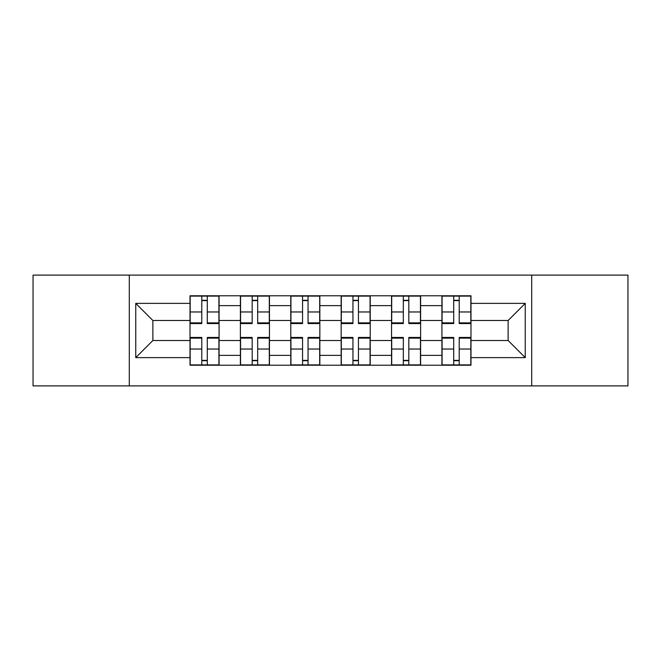 <?xml version="1.0" encoding="UTF-8"?>
<svg xmlns="http://www.w3.org/2000/svg" width="661" height="661" viewBox="0 0 661 661"><rect width="100%" height="100%" fill="white"/><g stroke="black" fill="none" stroke-linecap="round" stroke-linejoin="round"><path stroke-width="0.99" d="M531.708 385.892L627.95 385.892L627.95 275.108L33.05 275.108L33.05 385.892L531.708 385.892L531.708 275.108M240.389 365.219L240.389 305.63L219.08 305.63L219.08 365.219M219.08 305.63L219.08 295.781M240.389 305.63L240.389 295.781M269.457 295.781L269.457 365.219M290.774 365.219L290.774 295.781M319.841 295.781L319.841 365.219M341.159 365.219L341.159 295.781M370.226 295.781L370.226 365.219M391.543 365.219L391.543 295.781M420.611 295.781L420.611 365.219M441.92 365.219L441.92 295.781M441.92 340.514L420.611 340.514M391.543 340.514L370.226 340.514M341.159 340.514L319.841 340.514M290.774 340.514L269.457 340.514M240.389 340.514L219.08 340.514M441.92 320.486L420.611 320.486M391.543 320.486L370.226 320.486M341.159 320.486L319.841 320.486M290.774 320.486L269.457 320.486M240.389 320.486L219.08 320.486M152.873 340.514L190.013 340.514L190.013 320.486L152.873 320.486L152.873 340.514L135.753 357.626L135.753 303.374L190.013 303.374L190.013 320.486M470.987 320.486L470.987 340.514L508.127 340.514L508.127 320.486L470.987 320.486L470.987 295.781L190.013 295.781L190.013 303.374M470.987 303.374L525.247 303.374L525.247 357.626L470.987 357.626L470.987 340.514M190.013 340.514L190.013 365.219L470.987 365.219L470.987 357.626M190.013 357.626L135.753 357.626M129.292 385.892L129.292 275.108M207.29 360.377L201.795 360.377M201.795 300.623L207.29 300.623M257.674 360.377L252.18 360.377M252.18 300.623L257.674 300.623M308.051 360.377L302.564 360.377M302.564 300.623L308.051 300.623M358.436 360.377L352.949 360.377M352.949 300.623L358.436 300.623M408.82 360.377L403.326 360.377M403.326 300.623L408.82 300.623M459.205 360.377L453.71 360.377M453.71 300.623L459.205 300.623M135.753 303.374L152.873 320.486M508.127 340.514L525.247 357.626M508.127 320.486L525.247 303.374M207.29 323.56L207.29 296.103L218.915 296.103L218.915 323.56L207.29 323.56M201.795 300.301L207.29 300.301M201.795 296.103L190.17 296.103L190.17 323.56L201.795 323.56L201.795 296.103L207.29 296.103M201.795 337.44L201.795 364.897L190.17 364.897L190.17 337.44L201.795 337.44M207.29 360.699L201.795 360.699M207.29 364.897L218.915 364.897L218.915 337.44L207.29 337.44L207.29 364.897L201.795 364.897M257.674 323.56L257.674 296.103L269.3 296.103L269.3 323.56L257.674 323.56M252.18 300.301L257.674 300.301M252.18 296.103L240.554 296.103L240.554 323.56L252.18 323.56L252.18 296.103L257.674 296.103M308.051 323.56L308.051 296.103L319.684 296.103L319.684 323.56L308.051 323.56M302.564 300.301L308.051 300.301M302.564 296.103L290.939 296.103L290.939 323.56L302.564 323.56L302.564 296.103L308.051 296.103M252.18 337.44L252.18 364.897L240.554 364.897L240.554 337.44L252.18 337.44M257.674 360.699L252.18 360.699M257.674 364.897L269.3 364.897L269.3 337.44L257.674 337.44L257.674 364.897L252.18 364.897M302.564 337.44L302.564 364.897L290.939 364.897L290.939 337.44L302.564 337.44M308.051 360.699L302.564 360.699M308.051 364.897L319.684 364.897L319.684 337.44L308.051 337.44L308.051 364.897L302.564 364.897M358.436 323.56L358.436 296.103L370.061 296.103L370.061 323.56L358.436 323.56M352.949 300.301L358.436 300.301M352.949 296.103L341.316 296.103L341.316 323.56L352.949 323.56L352.949 296.103L358.436 296.103M408.82 323.56L408.82 296.103L420.446 296.103L420.446 323.56L408.82 323.56M403.326 300.301L408.82 300.301M403.326 296.103L391.7 296.103L391.7 323.56L403.326 323.56L403.326 296.103L408.82 296.103M459.205 323.56L459.205 296.103L470.83 296.103L470.83 323.56L459.205 323.56M453.71 300.301L459.205 300.301M453.71 296.103L442.085 296.103L442.085 323.56L453.71 323.56L453.71 296.103L459.205 296.103M352.949 337.44L352.949 364.897L341.316 364.897L341.316 337.44L352.949 337.44M358.436 360.699L352.949 360.699M358.436 364.897L370.061 364.897L370.061 337.44L358.436 337.44L358.436 364.897L352.949 364.897M403.326 337.44L403.326 364.897L391.7 364.897L391.7 337.44L403.326 337.44M408.82 360.699L403.326 360.699M408.82 364.897L420.446 364.897L420.446 337.44L408.82 337.44L408.82 364.897L403.326 364.897M453.71 337.44L453.71 364.897L442.085 364.897L442.085 337.44L453.71 337.44M459.205 360.699L453.71 360.699M459.205 364.897L470.83 364.897L470.83 337.44L459.205 337.44L459.205 364.897L453.71 364.897M391.543 305.63L370.226 305.63M341.159 305.63L319.841 305.63M290.774 305.63L269.457 305.63M441.92 305.63L420.611 305.63M391.543 355.37L370.226 355.37M341.159 355.37L319.841 355.37M290.774 355.37L269.457 355.37M240.389 355.37L219.08 355.37M441.92 355.37L420.611 355.37M207.29 322.874L218.915 322.874M207.29 311.967L218.915 311.967M190.17 322.874L201.795 322.874M190.17 311.967L201.795 311.967M201.795 338.126L190.17 338.126M201.795 349.033L190.17 349.033M218.915 338.126L207.29 338.126M218.915 349.033L207.29 349.033M257.674 322.874L269.3 322.874M257.674 311.967L269.3 311.967M240.554 322.874L252.18 322.874M240.554 311.967L252.18 311.967M308.051 322.874L319.684 322.874M308.051 311.967L319.684 311.967M290.939 322.874L302.564 322.874M290.939 311.967L302.564 311.967M252.18 338.126L240.554 338.126M252.18 349.033L240.554 349.033M269.3 338.126L257.674 338.126M269.3 349.033L257.674 349.033M302.564 338.126L290.939 338.126M302.564 349.033L290.939 349.033M319.684 338.126L308.051 338.126M319.684 349.033L308.051 349.033M358.436 322.874L370.061 322.874M358.436 311.967L370.061 311.967M341.316 322.874L352.949 322.874M341.316 311.967L352.949 311.967M408.82 322.874L420.446 322.874M408.82 311.967L420.446 311.967M391.7 322.874L403.326 322.874M391.7 311.967L403.326 311.967M459.205 322.874L470.83 322.874M459.205 311.967L470.83 311.967M442.085 322.874L453.71 322.874M442.085 311.967L453.71 311.967M352.949 338.126L341.316 338.126M352.949 349.033L341.316 349.033M370.061 338.126L358.436 338.126M370.061 349.033L358.436 349.033M403.326 338.126L391.7 338.126M403.326 349.033L391.7 349.033M420.446 338.126L408.82 338.126M420.446 349.033L408.82 349.033M453.71 338.126L442.085 338.126M453.71 349.033L442.085 349.033M470.83 338.126L459.205 338.126M470.83 349.033L459.205 349.033"/></g></svg>

